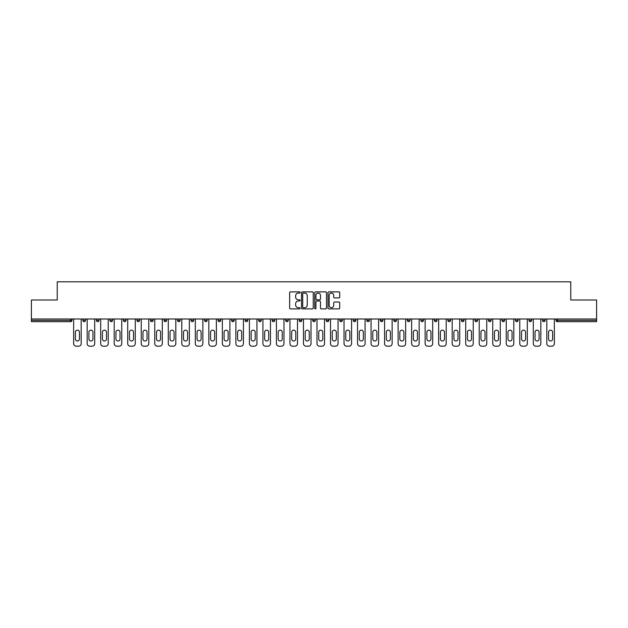 <?xml version="1.0" encoding="UTF-8"?>
<svg xmlns="http://www.w3.org/2000/svg" width="628" height="628" viewBox="0 0 628 628"><rect width="100%" height="100%" fill="white"/><g stroke="black" fill="none" stroke-linecap="round" stroke-linejoin="round"><path stroke-width="0.94" d="M300.137 292.483A0.597 0.597 0 0 0 299.54 291.887L290.505 291.887A0.848 0.848 0 0 0 289.649 292.742L289.649 308.05A0.848 0.848 0 0 0 290.505 308.898L299.54 308.898A0.597 0.597 0 0 0 300.137 308.309A0.597 0.597 0 0 0 299.54 307.712L298.371 307.712A2.724 2.724 0 0 1 295.647 304.988L295.647 303.709A2.724 2.724 0 0 1 298.371 300.993L299.54 300.993A0.597 0.597 0 0 0 300.137 300.396A0.597 0.597 0 0 0 299.54 299.799L298.371 299.799A2.724 2.724 0 0 1 295.647 297.075L295.647 295.804A2.724 2.724 0 0 1 298.371 293.08L299.54 293.08A0.597 0.597 0 0 0 300.137 292.483M338.861 297.884A0.848 0.848 0 0 0 339.709 297.036L339.709 292.742A0.848 0.848 0 0 0 338.861 291.887L328.821 291.887A0.848 0.848 0 0 0 327.973 292.742L327.973 308.05A0.848 0.848 0 0 0 328.821 308.898L338.861 308.898A0.848 0.848 0 0 0 339.709 308.05L339.709 302.861A0.848 0.848 0 0 0 338.861 302.013L334.567 302.013A0.848 0.848 0 0 0 333.711 302.861L333.711 305.436A2.276 2.276 0 0 1 331.435 307.712A2.276 2.276 0 0 1 329.166 305.436L329.166 295.356A2.276 2.276 0 0 1 331.435 293.08A2.276 2.276 0 0 1 333.711 295.356L333.711 297.036A0.848 0.848 0 0 0 334.567 297.884L338.861 297.884M31.4 318.985L31.4 300.003L57.227 300.003L57.227 281.807L570.774 281.807L570.774 300.003L596.6 300.003L596.6 318.985L31.4 318.985L31.4 320.366L70.658 320.366L70.658 318.985M313.254 292.742A0.848 0.848 0 0 0 312.406 291.887L302.366 291.887A0.848 0.848 0 0 0 301.519 292.742L301.519 308.05A0.848 0.848 0 0 0 302.366 308.898L312.406 308.898A0.848 0.848 0 0 0 313.254 308.05L313.254 292.742M315.594 291.887L325.634 291.887A0.848 0.848 0 0 1 326.481 292.742L326.481 308.05A0.848 0.848 0 0 1 325.634 308.898L321.34 308.898A0.848 0.848 0 0 1 320.484 308.05L320.484 301.84A0.848 0.848 0 0 0 319.636 300.993L316.787 300.993A0.848 0.848 0 0 0 315.939 301.84L315.939 308.309A0.597 0.597 0 0 1 315.342 308.898A0.597 0.597 0 0 1 314.746 308.309L314.746 292.742A0.848 0.848 0 0 1 315.594 291.887M71.961 318.985L71.961 320.366A1.303 1.303 0 0 1 70.658 321.669L31.4 321.669L31.4 320.366M596.6 318.985L596.6 321.669L557.342 321.669A1.303 1.303 0 0 1 556.039 320.366L556.039 318.985M82.872 320.366L85.479 320.366A1.303 1.303 0 0 1 84.176 321.669A1.303 1.303 0 0 0 85.479 320.366L85.479 318.985L85.479 320.366A1.303 1.303 0 0 1 84.176 321.669A1.303 1.303 0 0 1 82.872 320.366L82.872 318.985M70.658 321.669A1.303 1.303 0 0 0 71.961 320.366A1.303 1.303 0 0 1 70.658 321.669L70.658 320.366L71.961 320.366M96.398 318.985L96.398 320.366L96.398 318.985M98.996 318.985L98.996 320.366A1.303 1.303 0 0 1 97.693 321.669A1.303 1.303 0 0 1 96.398 320.366A1.303 1.303 0 0 0 97.693 321.669A1.303 1.303 0 0 0 98.996 320.366A1.303 1.303 0 0 1 97.693 321.669A1.303 1.303 0 0 1 96.398 320.366L98.996 320.366M112.514 318.985L112.514 320.366L109.916 320.366A1.303 1.303 0 0 0 111.211 321.669A1.303 1.303 0 0 1 109.916 320.366L109.916 318.985M123.433 318.985L123.433 320.366L123.433 318.985M126.032 318.985L126.032 320.366L126.032 318.985M136.951 318.985L136.951 320.366L136.951 318.985M139.549 318.985L139.549 320.366L139.549 318.985M153.075 318.985L153.075 320.366A1.303 1.303 0 0 1 151.772 321.669A1.303 1.303 0 0 1 150.469 320.366L150.469 318.985M166.593 318.985L166.593 320.366A1.303 1.303 0 0 1 165.29 321.669A1.303 1.303 0 0 1 163.994 320.366L163.994 318.985M180.11 318.985L180.11 320.366A1.303 1.303 0 0 1 178.807 321.669A1.303 1.303 0 0 1 177.512 320.366L177.512 318.985M193.628 318.985L193.628 320.366A1.303 1.303 0 0 1 192.325 321.669A1.303 1.303 0 0 1 191.03 320.366L191.03 318.985M204.547 318.985L204.547 320.366L204.547 318.985M207.146 318.985L207.146 320.366L207.146 318.985M220.664 318.985L220.664 320.366A1.303 1.303 0 0 1 219.368 321.669A1.303 1.303 0 0 1 218.065 320.366L218.065 318.985M231.583 318.985L231.583 320.366L231.583 318.985M234.189 318.985L234.189 320.366L234.189 318.985M247.707 318.985L247.707 320.366L245.108 320.366A1.303 1.303 0 0 0 246.404 321.669A1.303 1.303 0 0 1 245.108 320.366L245.108 318.985M259.921 321.669A1.303 1.303 0 0 0 261.224 320.366L261.224 318.985L261.224 320.366A1.303 1.303 0 0 1 259.921 321.669A1.303 1.303 0 0 1 258.626 320.366L258.626 318.985M274.742 318.985L274.742 320.366A1.303 1.303 0 0 1 273.439 321.669A1.303 1.303 0 0 1 272.144 320.366L272.144 318.985M285.661 318.985L285.661 320.366L285.661 318.985M288.26 318.985L288.26 320.366A1.303 1.303 0 0 1 286.965 321.669A1.303 1.303 0 0 1 285.661 320.366L288.26 320.366A1.303 1.303 0 0 1 286.965 321.669M301.778 318.985L301.778 320.366A1.303 1.303 0 0 1 300.482 321.669A1.303 1.303 0 0 1 299.179 320.366L299.179 318.985M312.697 320.366L315.303 320.366A1.303 1.303 0 0 1 314 321.669A1.303 1.303 0 0 0 315.303 320.366L315.303 318.985L315.303 320.366A1.303 1.303 0 0 1 314 321.669A1.303 1.303 0 0 1 312.697 320.366L312.697 318.985M328.821 318.985L328.821 320.366A1.303 1.303 0 0 1 327.518 321.669A1.303 1.303 0 0 1 326.222 320.366L326.222 318.985M339.74 318.985L339.74 320.366L339.74 318.985M342.339 318.985L342.339 320.366L342.339 318.985M353.258 318.985L353.258 320.366L353.258 318.985M355.856 318.985L355.856 320.366A1.303 1.303 0 0 1 354.561 321.669A1.303 1.303 0 0 1 353.258 320.366L355.856 320.366A1.303 1.303 0 0 1 354.561 321.669M366.776 318.985L366.776 320.366L366.776 318.985M369.374 318.985L369.374 320.366L369.374 318.985M380.293 318.985L380.293 320.366L380.293 318.985M382.892 318.985L382.892 320.366A1.303 1.303 0 0 1 381.596 321.669A1.303 1.303 0 0 1 380.293 320.366A1.303 1.303 0 0 0 381.596 321.669A1.303 1.303 0 0 0 382.892 320.366A1.303 1.303 0 0 1 381.596 321.669A1.303 1.303 0 0 1 380.293 320.366L382.892 320.366M396.417 318.985L396.417 320.366A1.303 1.303 0 0 1 395.114 321.669A1.303 1.303 0 0 1 393.811 320.366L393.811 318.985M409.935 318.985L409.935 320.366L407.337 320.366A1.303 1.303 0 0 0 408.632 321.669A1.303 1.303 0 0 1 407.337 320.366L407.337 318.985M423.453 318.985L423.453 320.366A1.303 1.303 0 0 1 422.149 321.669A1.303 1.303 0 0 1 420.854 320.366L420.854 318.985M434.372 318.985L434.372 320.366L434.372 318.985M436.97 318.985L436.97 320.366A1.303 1.303 0 0 1 435.675 321.669A1.303 1.303 0 0 1 434.372 320.366A1.303 1.303 0 0 0 435.675 321.669A1.303 1.303 0 0 1 434.372 320.366L436.97 320.366A1.303 1.303 0 0 1 435.675 321.669M450.488 318.985L450.488 320.366A1.303 1.303 0 0 1 449.193 321.669A1.303 1.303 0 0 1 447.89 320.366L447.89 318.985M464.006 318.985L464.006 320.366L461.407 320.366A1.303 1.303 0 0 0 462.71 321.669A1.303 1.303 0 0 1 461.407 320.366L461.407 318.985M477.531 318.985L477.531 320.366A1.303 1.303 0 0 1 476.228 321.669A1.303 1.303 0 0 1 474.925 320.366L474.925 318.985M491.049 318.985L491.049 320.366L488.451 320.366A1.303 1.303 0 0 0 489.746 321.669A1.303 1.303 0 0 1 488.451 320.366L488.451 318.985M504.567 318.985L504.567 320.366A1.303 1.303 0 0 1 503.264 321.669A1.303 1.303 0 0 1 501.968 320.366L501.968 318.985M518.084 318.985L518.084 320.366L515.486 320.366A1.303 1.303 0 0 0 516.789 321.669A1.303 1.303 0 0 1 515.486 320.366L515.486 318.985M531.602 318.985L531.602 320.366A1.303 1.303 0 0 1 530.307 321.669A1.303 1.303 0 0 1 529.004 320.366L529.004 318.985M545.128 318.985L545.128 320.366L542.521 320.366A1.303 1.303 0 0 0 543.824 321.669A1.303 1.303 0 0 1 542.521 320.366L542.521 318.985M112.514 320.366A1.303 1.303 0 0 1 111.211 321.669A1.303 1.303 0 0 0 112.514 320.366A1.303 1.303 0 0 1 111.211 321.669A1.303 1.303 0 0 1 109.916 320.366M124.737 321.669A1.303 1.303 0 0 1 123.433 320.366A1.303 1.303 0 0 0 124.737 321.669A1.303 1.303 0 0 0 126.032 320.366A1.303 1.303 0 0 1 124.737 321.669A1.303 1.303 0 0 1 123.433 320.366L126.032 320.366A1.303 1.303 0 0 1 124.737 321.669M138.254 321.669A1.303 1.303 0 0 1 136.951 320.366A1.303 1.303 0 0 0 138.254 321.669A1.303 1.303 0 0 0 139.549 320.366A1.303 1.303 0 0 1 138.254 321.669A1.303 1.303 0 0 1 136.951 320.366L139.549 320.366A1.303 1.303 0 0 1 138.254 321.669M205.851 321.669A1.303 1.303 0 0 1 204.547 320.366L207.146 320.366A1.303 1.303 0 0 1 205.851 321.669A1.303 1.303 0 0 0 207.146 320.366M232.886 321.669A1.303 1.303 0 0 1 231.583 320.366L234.189 320.366A1.303 1.303 0 0 1 232.886 321.669A1.303 1.303 0 0 0 234.189 320.366M246.404 321.669A1.303 1.303 0 0 0 247.707 320.366A1.303 1.303 0 0 1 246.404 321.669A1.303 1.303 0 0 1 245.108 320.366M341.035 321.669A1.303 1.303 0 0 1 339.74 320.366L342.339 320.366A1.303 1.303 0 0 1 341.035 321.669A1.303 1.303 0 0 0 342.339 320.366A1.303 1.303 0 0 1 341.035 321.669M368.079 321.669A1.303 1.303 0 0 1 366.776 320.366A1.303 1.303 0 0 0 368.079 321.669A1.303 1.303 0 0 0 369.374 320.366A1.303 1.303 0 0 1 368.079 321.669A1.303 1.303 0 0 1 366.776 320.366L369.374 320.366M408.632 321.669A1.303 1.303 0 0 0 409.935 320.366A1.303 1.303 0 0 1 408.632 321.669A1.303 1.303 0 0 1 407.337 320.366M462.71 321.669A1.303 1.303 0 0 0 464.006 320.366A1.303 1.303 0 0 1 462.71 321.669A1.303 1.303 0 0 1 461.407 320.366M491.049 320.366A1.303 1.303 0 0 1 489.746 321.669A1.303 1.303 0 0 0 491.049 320.366A1.303 1.303 0 0 1 489.746 321.669A1.303 1.303 0 0 1 488.451 320.366M516.789 321.669A1.303 1.303 0 0 0 518.084 320.366A1.303 1.303 0 0 1 516.789 321.669A1.303 1.303 0 0 1 515.486 320.366M530.307 321.669A1.303 1.303 0 0 0 531.602 320.366A1.303 1.303 0 0 1 530.307 321.669M543.824 321.669A1.303 1.303 0 0 0 545.128 320.366A1.303 1.303 0 0 1 543.824 321.669A1.303 1.303 0 0 1 542.521 320.366M557.342 318.985L557.342 321.669A1.303 1.303 0 0 1 556.039 320.366L596.6 320.366M303.3 293.08A0.597 0.597 0 0 0 302.712 293.676L302.712 307.116A0.597 0.597 0 0 0 303.3 307.712L304.533 307.712A2.724 2.724 0 0 0 307.257 304.988L307.257 295.804A2.724 2.724 0 0 0 304.533 293.08L303.3 293.08M320.484 295.396A2.276 2.276 0 0 0 318.208 293.119A2.276 2.276 0 0 0 315.939 295.396L315.939 298.952A0.848 0.848 0 0 0 316.787 299.799L319.636 299.799A0.848 0.848 0 0 0 320.484 298.952L320.484 295.396M81.185 318.985L81.185 343.594A2.598 2.598 0 0 1 78.586 346.193L76.247 346.193A2.598 2.598 0 0 1 73.649 343.594L73.649 318.985M75.384 332.196A2.033 2.033 0 0 1 77.417 330.163A2.033 2.033 0 0 1 79.45 332.196L79.45 338.955A2.033 2.033 0 0 1 77.417 340.996A2.033 2.033 0 0 1 75.384 338.955L75.384 332.196M94.702 318.985L94.702 343.594A2.598 2.598 0 0 1 92.104 346.193L89.765 346.193A2.598 2.598 0 0 1 87.166 343.594L87.166 318.985M88.901 332.196A2.033 2.033 0 0 1 90.934 330.163A2.033 2.033 0 0 1 92.975 332.196L92.975 338.955A2.033 2.033 0 0 1 90.934 340.996A2.033 2.033 0 0 1 88.901 338.955L88.901 332.196M108.228 318.985L108.228 343.594A2.598 2.598 0 0 1 105.622 346.193L103.282 346.193A2.598 2.598 0 0 1 100.684 343.594L100.684 318.985M102.419 332.196A2.033 2.033 0 0 1 104.452 330.163A2.033 2.033 0 0 1 106.493 332.196L106.493 338.955A2.033 2.033 0 0 1 104.452 340.996A2.033 2.033 0 0 1 102.419 338.955L102.419 332.196M121.746 318.985L121.746 343.594A2.598 2.598 0 0 1 119.147 346.193L116.8 346.193A2.598 2.598 0 0 1 114.202 343.594L114.202 318.985M115.937 332.196A2.033 2.033 0 0 1 117.978 330.163A2.033 2.033 0 0 1 120.011 332.196L120.011 338.955A2.033 2.033 0 0 1 117.978 340.996A2.033 2.033 0 0 1 115.937 338.955L115.937 332.196M135.263 318.985L135.263 343.594A2.598 2.598 0 0 1 132.665 346.193L130.326 346.193A2.598 2.598 0 0 1 127.719 343.594L127.719 318.985M129.454 332.196A2.033 2.033 0 0 1 131.495 330.163A2.033 2.033 0 0 1 133.529 332.196L133.529 338.955A2.033 2.033 0 0 1 131.495 340.996A2.033 2.033 0 0 1 129.454 338.955L129.454 332.196M148.781 318.985L148.781 343.594A2.598 2.598 0 0 1 146.183 346.193L143.843 346.193A2.598 2.598 0 0 1 141.245 343.594L141.245 318.985M142.972 332.196A2.033 2.033 0 0 1 145.013 330.163A2.033 2.033 0 0 1 147.046 332.196L147.046 338.955A2.033 2.033 0 0 1 145.013 340.996A2.033 2.033 0 0 1 142.972 338.955L142.972 332.196M162.299 318.985L162.299 343.594A2.598 2.598 0 0 1 159.7 346.193L157.361 346.193A2.598 2.598 0 0 1 154.763 343.594L154.763 318.985M156.498 332.196A2.033 2.033 0 0 1 158.531 330.163A2.033 2.033 0 0 1 160.564 332.196L160.564 338.955A2.033 2.033 0 0 1 158.531 340.996A2.033 2.033 0 0 1 156.498 338.955L156.498 332.196M175.816 318.985L175.816 343.594A2.598 2.598 0 0 1 173.218 346.193L170.879 346.193A2.598 2.598 0 0 1 168.28 343.594L168.28 318.985M170.015 332.196A2.033 2.033 0 0 1 172.048 330.163A2.033 2.033 0 0 1 174.089 332.196L174.089 338.955A2.033 2.033 0 0 1 172.048 340.996A2.033 2.033 0 0 1 170.015 338.955L170.015 332.196M189.342 318.985L189.342 343.594A2.598 2.598 0 0 1 186.736 346.193L184.397 346.193A2.598 2.598 0 0 1 181.798 343.594L181.798 318.985M183.533 332.196A2.033 2.033 0 0 1 185.566 330.163A2.033 2.033 0 0 1 187.607 332.196L187.607 338.955A2.033 2.033 0 0 1 185.566 340.996A2.033 2.033 0 0 1 183.533 338.955L183.533 332.196M202.86 318.985L202.86 343.594A2.598 2.598 0 0 1 200.261 346.193L197.922 346.193A2.598 2.598 0 0 1 195.316 343.594L195.316 318.985M197.051 332.196A2.033 2.033 0 0 1 199.092 330.163A2.033 2.033 0 0 1 201.125 332.196L201.125 338.955A2.033 2.033 0 0 1 199.092 340.996A2.033 2.033 0 0 1 197.051 338.955L197.051 332.196M216.377 318.985L216.377 343.594A2.598 2.598 0 0 1 213.779 346.193L211.44 346.193A2.598 2.598 0 0 1 208.834 343.594L208.834 318.985M210.568 332.196A2.033 2.033 0 0 1 212.609 330.163A2.033 2.033 0 0 1 214.643 332.196L214.643 338.955A2.033 2.033 0 0 1 212.609 340.996A2.033 2.033 0 0 1 210.568 338.955L210.568 332.196M229.895 318.985L229.895 343.594A2.598 2.598 0 0 1 227.297 346.193L224.957 346.193A2.598 2.598 0 0 1 222.359 343.594L222.359 318.985M224.086 332.196A2.033 2.033 0 0 1 226.127 330.163A2.033 2.033 0 0 1 228.16 332.196L228.16 338.955A2.033 2.033 0 0 1 226.127 340.996A2.033 2.033 0 0 1 224.086 338.955L224.086 332.196M243.413 318.985L243.413 343.594A2.598 2.598 0 0 1 240.814 346.193L238.475 346.193A2.598 2.598 0 0 1 235.877 343.594L235.877 318.985M237.612 332.196A2.033 2.033 0 0 1 239.645 330.163A2.033 2.033 0 0 1 241.678 332.196L241.678 338.955A2.033 2.033 0 0 1 239.645 340.996A2.033 2.033 0 0 1 237.612 338.955L237.612 332.196M256.93 318.985L256.93 343.594A2.598 2.598 0 0 1 254.332 346.193L251.993 346.193A2.598 2.598 0 0 1 249.394 343.594L249.394 318.985M251.129 332.196A2.033 2.033 0 0 1 253.163 330.163A2.033 2.033 0 0 1 255.204 332.196L255.204 338.955A2.033 2.033 0 0 1 253.163 340.996A2.033 2.033 0 0 1 251.129 338.955L251.129 332.196M270.456 318.985L270.456 343.594A2.598 2.598 0 0 1 267.85 346.193L265.511 346.193A2.598 2.598 0 0 1 262.912 343.594L262.912 318.985M264.647 332.196A2.033 2.033 0 0 1 266.68 330.163A2.033 2.033 0 0 1 268.721 332.196L268.721 338.955A2.033 2.033 0 0 1 266.68 340.996A2.033 2.033 0 0 1 264.647 338.955L264.647 332.196M283.974 318.985L283.974 343.594A2.598 2.598 0 0 1 281.375 346.193L279.036 346.193A2.598 2.598 0 0 1 276.43 343.594L276.43 318.985M278.165 332.196A2.033 2.033 0 0 1 280.206 330.163A2.033 2.033 0 0 1 282.239 332.196L282.239 338.955A2.033 2.033 0 0 1 280.206 340.996A2.033 2.033 0 0 1 278.165 338.955L278.165 332.196M297.491 318.985L297.491 343.594A2.598 2.598 0 0 1 294.893 346.193L292.554 346.193A2.598 2.598 0 0 1 289.955 343.594L289.955 318.985M291.682 332.196A2.033 2.033 0 0 1 293.723 330.163A2.033 2.033 0 0 1 295.757 332.196L295.757 338.955A2.033 2.033 0 0 1 293.723 340.996A2.033 2.033 0 0 1 291.682 338.955L291.682 332.196M311.009 318.985L311.009 343.594A2.598 2.598 0 0 1 308.411 346.193L306.072 346.193A2.598 2.598 0 0 1 303.473 343.594L303.473 318.985M305.2 332.196A2.033 2.033 0 0 1 307.241 330.163A2.033 2.033 0 0 1 309.274 332.196L309.274 338.955A2.033 2.033 0 0 1 307.241 340.996A2.033 2.033 0 0 1 305.2 338.955L305.2 332.196M324.527 318.985L324.527 343.594A2.598 2.598 0 0 1 321.929 346.193L319.589 346.193A2.598 2.598 0 0 1 316.991 343.594L316.991 318.985M318.726 332.196A2.033 2.033 0 0 1 320.759 330.163A2.033 2.033 0 0 1 322.8 332.196L322.8 338.955A2.033 2.033 0 0 1 320.759 340.996A2.033 2.033 0 0 1 318.726 338.955L318.726 332.196M338.045 318.985L338.045 343.594A2.598 2.598 0 0 1 335.446 346.193L333.107 346.193A2.598 2.598 0 0 1 330.509 343.594L330.509 318.985M332.243 332.196A2.033 2.033 0 0 1 334.277 330.163A2.033 2.033 0 0 1 336.318 332.196L336.318 338.955A2.033 2.033 0 0 1 334.277 340.996A2.033 2.033 0 0 1 332.243 338.955L332.243 332.196M351.57 318.985L351.57 343.594A2.598 2.598 0 0 1 348.964 346.193L346.625 346.193A2.598 2.598 0 0 1 344.026 343.594L344.026 318.985M345.761 332.196A2.033 2.033 0 0 1 347.794 330.163A2.033 2.033 0 0 1 349.835 332.196L349.835 338.955A2.033 2.033 0 0 1 347.794 340.996A2.033 2.033 0 0 1 345.761 338.955L345.761 332.196M365.088 318.985L365.088 343.594A2.598 2.598 0 0 1 362.489 346.193L360.15 346.193A2.598 2.598 0 0 1 357.544 343.594L357.544 318.985M359.279 332.196A2.033 2.033 0 0 1 361.32 330.163A2.033 2.033 0 0 1 363.353 332.196L363.353 338.955A2.033 2.033 0 0 1 361.32 340.996A2.033 2.033 0 0 1 359.279 338.955L359.279 332.196M378.606 318.985L378.606 343.594A2.598 2.598 0 0 1 376.007 346.193L373.668 346.193A2.598 2.598 0 0 1 371.07 343.594L371.07 318.985M372.796 332.196A2.033 2.033 0 0 1 374.838 330.163A2.033 2.033 0 0 1 376.871 332.196L376.871 338.955A2.033 2.033 0 0 1 374.838 340.996A2.033 2.033 0 0 1 372.796 338.955L372.796 332.196M392.123 318.985L392.123 343.594A2.598 2.598 0 0 1 389.525 346.193L387.186 346.193A2.598 2.598 0 0 1 384.587 343.594L384.587 318.985M386.322 332.196A2.033 2.033 0 0 1 388.355 330.163A2.033 2.033 0 0 1 390.388 332.196L390.388 338.955A2.033 2.033 0 0 1 388.355 340.996A2.033 2.033 0 0 1 386.322 338.955L386.322 332.196M405.641 318.985L405.641 343.594A2.598 2.598 0 0 1 403.043 346.193L400.703 346.193A2.598 2.598 0 0 1 398.105 343.594L398.105 318.985M399.84 332.196A2.033 2.033 0 0 1 401.873 330.163A2.033 2.033 0 0 1 403.914 332.196L403.914 338.955A2.033 2.033 0 0 1 401.873 340.996A2.033 2.033 0 0 1 399.84 338.955L399.84 332.196M419.166 318.985L419.166 343.594A2.598 2.598 0 0 1 416.56 346.193L414.221 346.193A2.598 2.598 0 0 1 411.623 343.594L411.623 318.985M413.357 332.196A2.033 2.033 0 0 1 415.391 330.163A2.033 2.033 0 0 1 417.432 332.196L417.432 338.955A2.033 2.033 0 0 1 415.391 340.996A2.033 2.033 0 0 1 413.357 338.955L413.357 332.196M432.684 318.985L432.684 343.594A2.598 2.598 0 0 1 430.078 346.193L427.739 346.193A2.598 2.598 0 0 1 425.14 343.594L425.14 318.985M426.875 332.196A2.033 2.033 0 0 1 428.908 330.163A2.033 2.033 0 0 1 430.949 332.196L430.949 338.955A2.033 2.033 0 0 1 428.908 340.996A2.033 2.033 0 0 1 426.875 338.955L426.875 332.196M446.202 318.985L446.202 343.594A2.598 2.598 0 0 1 443.604 346.193L441.264 346.193A2.598 2.598 0 0 1 438.658 343.594L438.658 318.985M440.393 332.196A2.033 2.033 0 0 1 442.434 330.163A2.033 2.033 0 0 1 444.467 332.196L444.467 338.955A2.033 2.033 0 0 1 442.434 340.996A2.033 2.033 0 0 1 440.393 338.955L440.393 332.196M459.72 318.985L459.72 343.594A2.598 2.598 0 0 1 457.121 346.193L454.782 346.193A2.598 2.598 0 0 1 452.184 343.594L452.184 318.985M453.911 332.196A2.033 2.033 0 0 1 455.952 330.163A2.033 2.033 0 0 1 457.985 332.196L457.985 338.955A2.033 2.033 0 0 1 455.952 340.996A2.033 2.033 0 0 1 453.911 338.955L453.911 332.196M473.237 318.985L473.237 343.594A2.598 2.598 0 0 1 470.639 346.193L468.3 346.193A2.598 2.598 0 0 1 465.701 343.594L465.701 318.985M467.436 332.196A2.033 2.033 0 0 1 469.469 330.163A2.033 2.033 0 0 1 471.502 332.196L471.502 338.955A2.033 2.033 0 0 1 469.469 340.996A2.033 2.033 0 0 1 467.436 338.955L467.436 332.196M486.755 318.985L486.755 343.594A2.598 2.598 0 0 1 484.157 346.193L481.817 346.193A2.598 2.598 0 0 1 479.219 343.594L479.219 318.985M480.954 332.196A2.033 2.033 0 0 1 482.987 330.163A2.033 2.033 0 0 1 485.028 332.196L485.028 338.955A2.033 2.033 0 0 1 482.987 340.996A2.033 2.033 0 0 1 480.954 338.955L480.954 332.196M500.28 318.985L500.28 343.594A2.598 2.598 0 0 1 497.674 346.193L495.335 346.193A2.598 2.598 0 0 1 492.737 343.594L492.737 318.985M494.471 332.196A2.033 2.033 0 0 1 496.505 330.163A2.033 2.033 0 0 1 498.546 332.196L498.546 338.955A2.033 2.033 0 0 1 496.505 340.996A2.033 2.033 0 0 1 494.471 338.955L494.471 332.196M513.798 318.985L513.798 343.594A2.598 2.598 0 0 1 511.2 346.193L508.853 346.193A2.598 2.598 0 0 1 506.254 343.594L506.254 318.985M507.989 332.196A2.033 2.033 0 0 1 510.022 330.163A2.033 2.033 0 0 1 512.063 332.196L512.063 338.955A2.033 2.033 0 0 1 510.022 340.996A2.033 2.033 0 0 1 507.989 338.955L507.989 332.196M527.316 318.985L527.316 343.594A2.598 2.598 0 0 1 524.718 346.193L522.378 346.193A2.598 2.598 0 0 1 519.772 343.594L519.772 318.985M521.507 332.196A2.033 2.033 0 0 1 523.548 330.163A2.033 2.033 0 0 1 525.581 332.196L525.581 338.955A2.033 2.033 0 0 1 523.548 340.996A2.033 2.033 0 0 1 521.507 338.955L521.507 332.196M540.834 318.985L540.834 343.594A2.598 2.598 0 0 1 538.235 346.193L535.896 346.193A2.598 2.598 0 0 1 533.298 343.594L533.298 318.985M535.025 332.196A2.033 2.033 0 0 1 537.066 330.163A2.033 2.033 0 0 1 539.099 332.196L539.099 338.955A2.033 2.033 0 0 1 537.066 340.996A2.033 2.033 0 0 1 535.025 338.955L535.025 332.196M554.351 318.985L554.351 343.594A2.598 2.598 0 0 1 551.753 346.193L549.414 346.193A2.598 2.598 0 0 1 546.815 343.594L546.815 318.985M548.55 332.196A2.033 2.033 0 0 1 550.583 330.163A2.033 2.033 0 0 1 552.616 332.196L552.616 338.955A2.033 2.033 0 0 1 550.583 340.996A2.033 2.033 0 0 1 548.55 338.955L548.55 332.196M151.772 321.669A1.303 1.303 0 0 0 153.075 320.366L150.469 320.366M165.29 321.669A1.303 1.303 0 0 0 166.593 320.366L163.994 320.366M178.807 321.669A1.303 1.303 0 0 0 180.11 320.366L177.512 320.366M192.325 321.669A1.303 1.303 0 0 0 193.628 320.366L191.03 320.366M219.368 321.669A1.303 1.303 0 0 0 220.664 320.366L218.065 320.366M261.224 320.366L258.626 320.366M273.439 321.669A1.303 1.303 0 0 0 274.742 320.366L272.144 320.366M300.482 321.669A1.303 1.303 0 0 0 301.778 320.366L299.179 320.366M327.518 321.669A1.303 1.303 0 0 0 328.821 320.366L326.222 320.366M395.114 321.669A1.303 1.303 0 0 0 396.417 320.366L393.811 320.366M422.149 321.669A1.303 1.303 0 0 0 423.453 320.366L420.854 320.366M449.193 321.669A1.303 1.303 0 0 0 450.488 320.366L447.89 320.366M476.228 321.669A1.303 1.303 0 0 0 477.531 320.366L474.925 320.366M503.264 321.669A1.303 1.303 0 0 0 504.567 320.366L501.968 320.366M531.602 320.366L529.004 320.366M557.342 321.669A1.303 1.303 0 0 1 556.039 320.366"/></g></svg>

